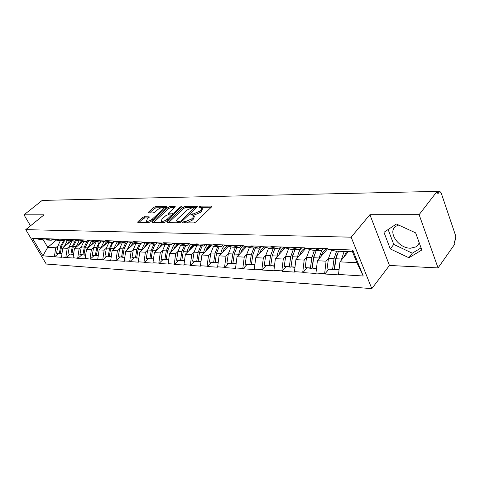 <?xml version="1.0" encoding="UTF-8"?>
<svg xmlns="http://www.w3.org/2000/svg" width="480" height="480" viewBox="0 0 480 480"><rect width="100%" height="100%" fill="white"/><g stroke="black" fill="none" stroke-linecap="round" stroke-linejoin="round"><path stroke-width="0.72" d="M182.706 222.21L182.796 222.816L193.86 222.924L195.816 222.072L211.65 206.826L211.86 206.1L200.376 206.13L199.05 206.712L198.9 207.21L201.822 207.558L201.126 209.874L199.824 211.122L193.704 213.798L190.956 214.386L190.8 214.902L193.686 215.274L192.966 217.668L191.634 218.94L185.466 221.634L184.05 221.622L182.706 222.21M419.352 243.12L416.49 246.75L410.484 248.22C398.214 248.346 387.048 231.288 396.15 226.134L398.634 225.054M144.258 216.756L142.464 217.542L138 221.562L137.724 222.294L148.962 222.48L150.792 221.676L166.542 207.282L166.794 206.586L155.484 206.634L153.708 207.414L148.446 212.154L148.182 212.856L148.494 212.934L153.144 212.922L154.944 212.13L157.566 209.748C159.858 208.014 161.754 207.378 163.248 207.846L162.57 209.718L152.202 219.174C149.886 220.938 147.978 221.58 146.484 221.1L147.21 219.15L149.22 216.846L144.258 216.756L144.87 217.932L143.076 218.718L139.014 222.384M369.9 214.692L389.442 265.458L438.054 267.93L419.118 214.668L369.9 214.692L351.156 237.18L25.758 229.65L44.058 214.83L24 214.842L42.198 200.4L437.106 191.382L437.91 193.752L439.182 192.096L437.364 192.138M419.118 214.668L437.106 191.382M167.466 221.82L167.22 222.576L167.562 222.666L179.394 222.78L181.308 221.94L197.13 206.97L197.346 206.256L185.112 206.298L183.264 207.114L167.466 221.82L167.898 222.666M163.872 222.63L152.184 222.432L152.448 221.688L168.204 207.264L170.016 206.472L175.2 206.496L174.96 207.198L168.63 213.036L168.384 213.756L168.72 213.84L171.978 213.834L173.832 213.024L180.42 206.904L181.962 206.4L165.75 221.808L163.872 222.63M351.156 237.18L371.808 288.618L46.248 264.042L25.758 229.65M58.314 253.62L54.582 256.836L61.512 257.274L62.694 248.1L71.01 240.96M54.582 256.836L42.876 255.804L32.472 238.314L99.87 240.45L100.056 240.786L105.27 240.978L105.078 240.636L113.352 240.936L113.544 241.278L118.956 241.476L118.77 241.128L127.368 241.44L127.56 241.788L133.188 241.998L133.002 241.644L141.942 241.968L142.134 242.322L147.99 242.538L147.804 242.178L157.116 242.514L157.302 242.88L163.404 243.102L163.218 242.736L172.914 243.084L173.106 243.456L179.466 243.69L179.274 243.312L189.39 243.678L189.576 244.056L196.212 244.302L196.02 243.918L206.574 244.302L206.766 244.686L213.69 244.938L213.504 244.548L224.526 244.95L224.718 245.346L231.954 245.61L231.762 245.208L243.294 245.628L243.48 246.03L251.052 246.306L250.866 245.898L262.932 246.336L263.118 246.75L271.05 247.038L270.858 246.618L283.506 247.074L283.692 247.5L292.002 247.806L291.816 247.374L305.076 247.854L305.268 248.286L313.992 248.61L313.806 248.172L327.732 248.67L327.918 249.114L352.746 250.026L363.24 276.018L338.526 274.458L339.948 261.864L348.378 251.61M328.662 269.382L324.834 274.008L338.706 274.89L338.526 274.458M324.834 274.008L324.654 273.582L315.96 273.036L317.388 260.742L327.648 248.67M306.774 268.11L302.922 272.616L316.14 273.456L315.96 273.036M302.922 272.616L302.742 272.202L294.456 271.68L295.884 259.674L305.754 248.412M285.894 266.892L282.03 271.284L294.636 272.088L294.456 271.68M282.03 271.284L281.844 270.882L273.93 270.384L275.364 258.654L285.102 247.854M265.956 265.728L262.074 270.018L274.116 270.786L273.93 270.384M262.074 270.018L261.888 269.622L254.328 269.148L255.762 257.682L265.374 247.296M246.888 264.618L243 268.806L254.514 269.538L254.328 269.148M243 268.806L242.814 268.422L235.584 267.966L237.018 256.752L246.498 246.75M228.642 263.55L224.748 267.648L235.77 268.35L235.584 267.966M224.748 267.648L224.568 267.27L217.644 266.832L219.072 255.864L228.432 246.216M211.164 262.536L207.27 266.538L217.824 267.21L217.644 266.832M207.27 266.538L207.084 266.166L200.454 265.746L201.882 255.012L211.122 245.688M194.406 261.558L190.518 265.47L200.634 266.118L200.454 265.746M190.518 265.47L190.332 265.11L183.966 264.708L185.394 254.19L194.514 245.178M178.32 260.616L174.444 264.45L184.152 265.068L183.966 264.708M174.444 264.45L174.258 264.096L168.15 263.706L169.566 253.404L178.572 244.674M162.876 259.716L159.006 263.472L168.33 264.06L168.15 263.706M159.006 263.472L158.82 263.118L152.952 262.752L154.368 252.654L163.254 244.188M148.032 258.852L144.174 262.53L153.138 263.1L152.952 262.752M144.174 262.53L143.988 262.182L138.342 261.828L139.752 251.928L148.53 243.708M133.752 258.018L129.906 261.624L138.528 262.17L138.342 261.828M129.906 261.624L129.72 261.282L124.29 260.94L125.694 251.226L134.364 243.246M120.006 257.22L116.172 260.748L124.476 261.276L124.29 260.94M116.172 260.748L115.992 260.418L110.76 260.088L112.152 250.56L120.72 242.79M106.764 256.446L102.948 259.908L110.946 260.418L110.76 260.088M102.948 259.908L97.728 259.266L99.114 249.912L107.568 242.352M93.996 255.702L90.198 259.098L97.908 259.59L97.728 259.266M90.198 259.098L85.158 258.474L86.538 249.288L94.938 241.878M81.684 254.982L77.904 258.318L85.338 258.792L85.158 258.474M77.904 258.318L73.038 257.706L74.406 248.682L82.764 241.41M69.798 254.292L66.042 257.562L73.218 258.018L73.038 257.706M66.042 257.562L61.332 256.968M63.9 239.7L62.79 240.642L58.266 240.468L50.832 238.986M62.694 248.1L67.224 248.328L69.402 246.45M62.79 240.642L55.338 239.148M65.862 257.256L67.224 248.328M75.792 240.108L74.64 241.098L69.954 240.918L62.478 239.412M74.406 248.682L79.098 248.916L81.288 247.002M74.64 241.098L67.146 239.58M77.724 258.006L79.098 248.916M88.116 240.528L86.922 241.572L82.068 241.386L74.55 239.85M86.538 249.288L91.398 249.528L93.612 247.566M86.922 241.572L79.386 240.03M90.018 258.78L91.398 249.528M100.896 240.96L99.654 242.058L94.62 241.866L87.066 240.312M99.114 249.912L104.154 250.158L106.386 248.154M99.654 242.058L92.088 240.492M102.768 259.584L104.154 250.158M114.162 241.41L112.872 242.568L107.646 242.37L100.056 240.786M112.152 250.56L117.39 250.818L119.634 248.766M112.872 242.568L105.27 240.978M115.992 260.418L117.39 250.818M127.932 241.872L126.594 243.096L121.164 242.886L113.544 241.278M125.694 251.226L131.124 251.496L133.392 249.396M126.594 243.096L118.956 241.476M129.72 261.282L131.124 251.496M142.248 242.346L140.85 243.642L135.21 243.426L127.56 241.788M139.752 251.928L145.398 252.204L147.684 250.056M140.85 243.642L133.188 241.998M143.988 262.182L145.398 252.204M157.236 242.742L155.682 244.212L149.814 243.984L142.134 242.322M154.368 252.654L160.236 252.942L162.54 250.734M155.682 244.212L147.99 242.538M158.82 263.118L160.236 252.942M172.902 243.084L171.114 244.806L165.006 244.572L157.302 242.88M169.566 253.404L175.68 253.71L177.996 251.448M171.114 244.806L163.404 243.102M174.258 264.096L175.68 253.71M188.976 243.666L187.188 245.424L180.822 245.178L173.106 243.456M185.394 254.19L191.76 254.508L194.094 252.18L192.648 261.132L198.312 261.786L192.648 261.132M187.188 245.424L179.466 243.69M190.332 265.11L191.76 254.508M205.74 244.272L203.94 246.066L197.304 245.808L189.576 244.056M201.882 255.012L208.518 255.342L210.864 252.948L209.418 262.104L215.256 262.77L209.418 262.104M203.94 246.066L196.212 244.302M207.084 266.166L208.518 255.342M223.224 244.902L221.424 246.738L214.5 246.468L206.766 244.686M219.072 255.864L225.996 256.206L228.36 253.746M221.424 246.738L213.69 244.938M224.568 267.27L225.996 256.206M241.476 245.562L239.682 247.44L232.446 247.158L224.718 245.346M237.018 256.752L244.248 257.112L246.63 254.58M239.682 247.44L231.954 245.61M242.814 268.422L244.248 257.112M260.562 246.246L258.768 248.172L251.208 247.878L243.48 246.03M255.762 257.682L263.322 258.06L265.716 255.45M258.768 248.172L251.052 246.306M261.888 269.622L263.322 258.06M280.53 246.972L278.742 248.94L270.822 248.634L263.118 246.75M275.364 258.654L283.278 259.05L285.678 256.356M278.742 248.94L271.05 247.038M281.844 270.882L283.278 259.05M301.44 247.722L299.664 249.744L291.366 249.42L283.692 247.5M295.884 259.674L304.176 260.088L306.588 257.298M299.664 249.744L292.002 247.806M302.742 272.202L304.176 260.088M323.37 248.514L321.6 250.584L312.9 250.248L305.268 248.286M317.388 260.742L326.082 261.174L328.5 258.288M321.6 250.584L313.992 248.61M324.654 273.582L326.082 261.174M438.054 267.93L454.956 243.876L454.2 241.65L455.4 239.946L455.772 236.13L441.162 192.912L440.022 191.64L439.182 192.096M339.948 261.864L356.91 262.704L352.494 251.772L335.49 251.118L327.918 249.114M352.494 251.772L352.746 250.026M363.24 276.018L356.91 262.704M24 214.842L30.492 225.816M389.442 265.458L371.808 288.618M52.422 239.304L51.348 240.204L43.338 239.898L47.73 247.362L55.758 247.758L57.912 245.922M56.34 240.084L47.73 247.362L42.876 255.804M51.348 240.204L43.938 238.734M43.338 239.898L32.472 238.314M54.402 256.53L55.758 247.758M335.652 260.946L335.304 261.366M227.124 246.108L224.004 249.324M210.33 245.508L206.328 249.546M194.058 245.076L189.54 249.54M178.428 244.644L173.502 249.42M408.9 257.754L421.836 249.996L415.638 232.86L396.378 224.016L383.97 232.308L390.288 248.922L408.9 257.754L412.308 253.182L421.074 247.89M186.702 222.852L192.252 220.194L191.634 218.94M194.004 215.928L194.298 216.522L193.578 218.922L192.252 220.194M202.134 208.206L202.422 208.8L201.732 211.122L200.43 212.37L194.316 215.046L193.182 215.046M211.188 207.27L201.42 207.366M192.12 207.45L185.712 207.516L183.864 208.326L168.492 222.672M196.668 207.408L194.946 207.426M179.526 221.586L180.864 220.998L194.904 207.384L193.17 207.336L187.17 209.964L177.684 218.868C176.592 219.942 176.334 220.746 176.916 221.28L179.526 221.586L180.066 222.66M177.306 221.472L177.54 222.516L178.164 222.768M153.468 222.528L168.804 208.458L168.204 207.264M174.498 207.624L170.61 207.66L168.804 208.458M171.078 215.046L173.112 214.962M161.964 219.186L161.28 221.172C162.84 221.676 164.802 221.022 167.16 219.216L170.85 215.79L171.096 215.058L170.748 214.974L167.496 214.974L165.648 215.784L161.964 219.186M161.796 221.37L161.898 222.384C162.678 222.822 163.974 222.618 165.78 221.778M148.53 217.944L144.87 217.932M147.03 221.298L147.108 222.294L147.516 222.468M148.458 222.48L150.69 221.766M164.07 209.544L163.47 208.29M161.466 207.75L156.078 207.798L154.308 208.584L149.49 212.934M166.086 207.702L163.038 207.732M388.134 229.524L393.762 244.44L412.308 253.182M393.762 244.44L390.288 248.922M344.136 251.448L341.61 259.038L335.946 258.774L338.484 251.232M335.946 258.774L334.512 269.346L339.072 269.61M341.61 259.038L341.478 259.998M339.03 269.988L334.512 269.346M346.596 251.544L343.542 257.49M337.158 253.95L335.598 259.176L334.17 269.706L327.042 268.914L328.482 258.426L331.596 250.086M334.17 269.706L332.616 269.238L334.05 258.684L336.588 251.16M332.616 269.238L327.042 268.914M326.934 248.646L325.056 249.906C323.208 251.208 321.864 253.392 321.036 256.446M321.714 250.452L319.086 257.988L313.686 257.736L316.236 250.38M313.686 257.736L312.246 268.062L316.512 268.308M319.086 257.988L318.96 258.894M316.47 268.674L312.246 268.062M314.544 254.028L313.44 258.138L312.006 268.416L305.124 267.648L306.57 257.406L309.606 249.402M312.006 268.416L310.44 267.954L311.88 257.652L314.43 250.308M310.44 267.954L305.124 267.648M305.178 248.082L303.612 249.102C301.758 250.368 300.414 252.486 299.586 255.456M301.818 247.74C299.634 249.912 298.23 252.996 297.606 256.992L292.464 256.752L295.026 249.564M292.464 256.752L291.012 266.832L295.002 267.06M297.606 256.992L297.486 257.85M294.96 267.42L291.012 266.832M292.938 254.4L290.868 267.18L284.22 266.436L285.666 256.434L288.63 248.736M290.868 267.18L289.29 266.73L290.736 256.668L293.298 249.498M289.29 266.73L284.22 266.436M284.244 247.638L283.146 248.334C281.286 249.564 279.942 251.622 279.102 254.508M281.34 246.996C279.144 249.12 277.734 252.132 277.11 256.038L272.196 255.81L274.764 248.784M272.196 255.81L270.75 265.656L274.482 265.872M277.11 256.038L276.99 256.854M274.44 266.226L270.75 265.656M272.256 255.438L270.684 266.004L264.258 265.278L265.704 255.504L268.596 248.088M270.684 266.004L269.1 265.56L270.546 255.732L273.12 248.724M269.1 265.56L264.258 265.278M264.438 247.068L263.574 247.602C261.72 248.796 260.37 250.8 259.53 253.608M261.768 246.294C259.566 248.364 258.15 251.31 257.526 255.126L252.828 254.904L255.402 248.04M252.828 254.904L251.376 264.534L254.88 264.738M257.526 255.126L257.412 255.9M254.838 265.08L251.376 264.534M251.436 264.552L251.388 264.876L246.756 264.606L245.172 264.174L246.624 254.616L249.444 247.458M251.388 264.876L249.804 264.444L251.256 254.832L253.83 247.98M249.804 264.444L245.172 264.174M245.496 246.51L244.854 246.9C243 248.064 241.656 250.014 240.81 252.75M243.042 245.616C240.834 247.644 239.424 250.524 238.8 254.25L234.3 254.046L236.88 247.332M234.3 254.046L232.854 263.46L236.136 263.652M238.8 254.25L238.686 254.994M236.094 263.988L232.854 263.46M232.98 263.496L232.932 263.802L228.498 263.544L226.908 263.118L228.36 253.764L231.12 246.846M232.932 263.802L231.342 263.376L232.794 253.974L235.368 247.272M231.342 263.376L226.908 263.118M227.37 245.964L226.926 246.222C225.078 247.362 223.734 249.264 222.888 251.934M224.712 245.334C222.72 247.326 221.442 250.02 220.866 253.416L216.558 253.218L219.138 246.648M216.558 253.218L215.112 262.434L218.19 262.614M220.866 253.416L220.758 254.13M218.148 262.938L215.112 262.434M213.57 246.258L210.864 252.954L215.112 253.152L217.692 246.594M215.112 253.152L213.666 262.35M210 245.43L209.742 245.58C207.9 246.69 206.556 248.544 205.71 251.148M207.396 244.83C205.476 246.78 204.24 249.372 203.682 252.618L199.554 252.426L202.128 245.994M199.554 252.426L198.108 261.45L201 261.618M203.682 252.618L203.574 253.302M200.958 261.936L198.108 261.45M196.746 245.682L194.094 252.174L198.168 252.36L200.742 245.94M198.168 252.36L196.722 261.372M193.344 244.914L193.26 244.962C191.418 246.042 190.074 247.854 189.234 250.398M190.8 244.338C188.946 246.234 187.746 248.742 187.206 251.85L183.24 251.664L185.808 245.37M183.24 251.664L181.8 260.508L184.518 260.664M187.206 251.85L187.098 252.504M184.476 260.976L181.8 260.508M182.1 260.58L176.562 260.202L178.002 251.424L180.6 245.13M182.058 260.838L180.474 260.43L181.914 251.604L184.482 245.316M180.474 260.43L176.562 260.202M174.876 243.852L172.65 247.056L171.384 251.112L167.58 250.938L170.142 244.77M167.58 250.938L166.146 259.596L168.696 259.746M171.384 251.112L171.282 251.742M168.654 260.052L166.146 259.596M177.36 244.404L175.02 246.516L173.418 249.678M166.488 259.686L161.112 259.308L162.546 250.704L165.108 244.572M166.452 259.926L164.868 259.524L166.302 250.878L168.864 244.716M164.868 259.524L161.112 259.308M159.576 243.378L156.186 250.41L152.532 250.236L155.088 244.188M152.532 250.236L151.098 258.726L153.498 258.864M156.186 250.41L156.09 251.016M153.456 259.17L151.098 258.726M162.006 243.912L158.22 248.982M151.488 258.828L146.262 258.45L147.69 250.014L150.24 244.002M151.452 259.05L149.874 258.654L151.302 250.182L153.858 244.14M149.874 258.654L146.262 258.45M144.876 242.916L141.576 249.726L138.06 249.564L140.604 243.63M138.06 249.564L136.632 257.892L138.888 258.018M141.576 249.726L141.48 250.314M138.846 258.318L136.632 257.892M147.258 243.432L143.604 248.322M137.064 257.994L131.976 257.622L133.398 249.348L135.942 243.456M137.028 258.21L135.45 257.82L136.878 249.51L139.422 243.588M135.45 257.82L131.976 257.622M130.728 242.466L127.518 249.072L124.128 248.916L126.906 242.808M124.128 248.916L122.712 257.082L124.83 257.208M127.518 249.072L127.422 249.636M124.788 257.496L122.712 257.082M133.068 242.97L129.54 247.686M123.18 257.196L118.23 256.824L119.646 248.706L122.178 242.928M123.144 257.4L121.578 257.016L122.994 248.862L125.526 243.054M121.578 257.016L118.23 256.824M117.108 242.028L113.982 248.442L110.718 248.292C111.252 245.442 112.458 243.156 114.33 241.446M110.718 248.292L109.308 256.308L111.3 256.422M113.982 248.442L113.886 248.988M111.258 256.71L109.308 256.308M119.412 242.514L115.998 247.068M109.806 256.428L104.988 256.056L106.398 248.088L108.918 242.418M109.776 256.62L108.21 256.242L109.62 248.238L112.146 242.538M108.21 256.242L104.988 256.056M103.992 241.608L100.938 247.836L97.788 247.692L99.06 243.96L101.298 241.044M97.788 247.692L96.384 255.558L98.262 255.666M100.938 247.836L100.842 248.364M98.22 255.948L96.384 255.558M106.254 242.076L102.948 246.48M96.918 255.684L92.226 255.318L93.624 247.494L96.132 241.926M96.888 255.87L95.334 255.498L96.732 247.638L99.246 242.046M95.334 255.498L92.226 255.318M91.338 241.188L88.356 247.248L85.326 247.11L88.74 240.654M85.326 247.11L83.928 254.838L85.692 254.94M88.356 247.248L88.266 247.764M85.65 255.216L83.928 254.838M93.57 241.65L90.366 245.91M84.492 254.97L79.914 254.604L81.306 246.924L83.802 241.452M84.456 255.144L82.908 254.778L84.306 247.062L86.802 241.566M82.908 254.778L79.914 254.604M79.134 240.786L76.224 246.684L73.296 246.552L76.62 240.276M73.296 246.552L71.904 254.142L73.56 254.238M76.224 246.684L76.134 247.182M73.524 254.508L71.904 254.142M81.33 241.236L78.222 245.364M72.492 254.28L68.028 253.92L69.414 246.366L71.898 240.996M72.462 254.448L70.926 254.082L72.312 246.504L75.528 240.336M70.926 254.082L68.028 253.92M67.356 240.396L64.506 246.138L61.68 246.006L64.914 239.904M61.68 246.006L60.3 253.47L61.854 253.56M64.506 246.138L64.416 246.618M61.818 253.824L60.3 253.47M69.522 240.834L66.498 244.836M60.912 253.614L56.556 253.254L57.93 245.832L60.402 240.552M60.882 253.77L59.352 253.416L60.726 245.964L64.11 239.742M59.352 253.416L56.556 253.254M186.066 222.846L185.466 221.634M193.578 218.922L192.966 217.668M192.876 214.992L192.288 213.804M194.316 215.046L193.704 213.798M200.43 212.37L199.824 211.122M201.732 211.122L201.126 209.874M200.928 207.276L200.376 206.13M211.782 206.688L211.458 206.004M184.65 222.834L184.05 221.622M183.864 208.326L183.264 207.114M185.712 207.516L185.112 206.298M197.28 206.808L196.968 206.166M181.326 221.928L180.864 220.998M195.198 208.8L194.748 207.882M178.662 222.774L178.062 221.574M152.874 222.522L152.448 221.688M170.61 207.66L170.016 206.472M175.146 207L174.852 206.418M169.296 214.974L168.72 213.84M172.59 215.046L171.978 213.834M174.264 213.888L173.832 213.024M180.852 207.768L180.42 206.904M167.604 220.086L167.16 219.216M171.288 216.66L170.85 215.79M149.184 217.308L148.902 216.768M152.628 219.996L152.202 219.174M162.984 210.534L162.57 209.718M148.848 212.934L148.446 212.154M154.308 208.584L153.708 207.414M156.078 207.798L155.484 206.634M166.74 207.072L166.458 206.508M138.426 222.378L138 221.562M143.076 218.718L142.464 217.542M334.05 258.684L328.482 258.426M311.88 257.652L306.57 257.406M290.736 256.668L285.666 256.434M270.546 255.732L265.704 255.504M251.256 254.832L246.624 254.616M232.794 253.974L228.36 253.764M181.914 251.604L178.002 251.424M166.302 250.878L162.546 250.704M151.302 250.182L147.69 250.014M136.878 249.51L133.398 249.348M122.994 248.862L119.646 248.706M109.62 248.238L106.398 248.088M96.732 247.638L93.624 247.494M84.306 247.062L81.306 246.924M72.312 246.504L69.414 246.366M60.726 245.964L57.93 245.832M416.49 246.75L419.298 242.982M439.872 191.646L437.214 191.706M195.468 208.542L194.97 207.522M177.54 222.516L176.916 221.28M168.99 214.962L168.384 213.756M161.898 222.384L161.28 221.172M171.702 216.27L171.186 215.238M147.108 222.294L146.484 221.1"/></g></svg>
